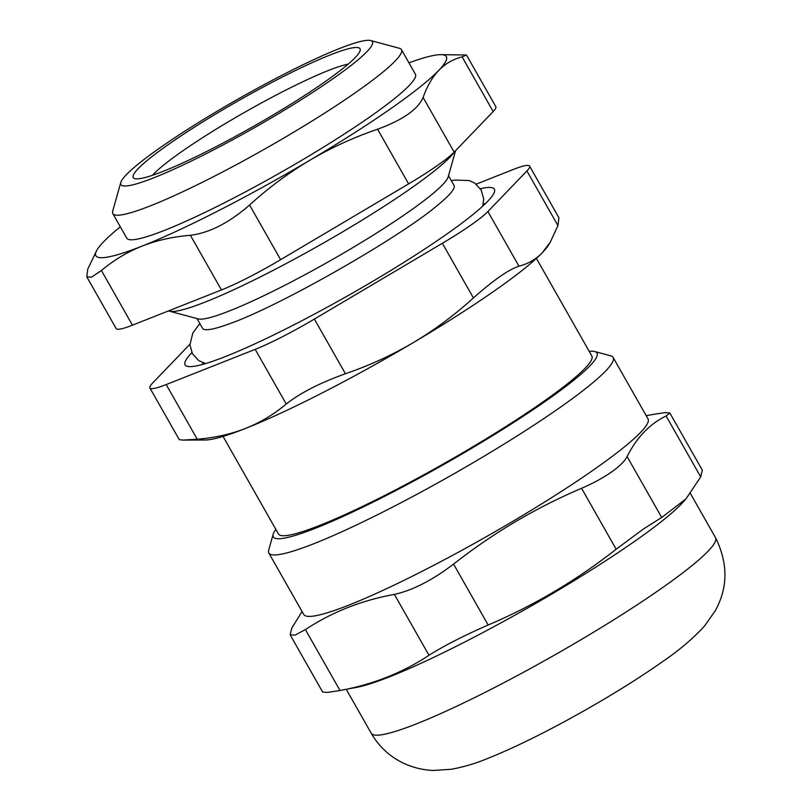 <?xml version="1.0" encoding="UTF-8"?>
<svg xmlns="http://www.w3.org/2000/svg" width="811" height="811" viewBox="0 0 811 811"><rect width="100%" height="100%" fill="white"/><g stroke="black" fill="none" stroke-linecap="round" stroke-linejoin="round"><path stroke-width="1.22" d="M454.363 151.931A165.981 18.927 150.4 0 1 309.721 250.751A165.981 18.927 150.4 0 1 168.617 310.856A165.981 18.927 150.4 0 0 169.519 311.191A165.981 18.927 150.4 0 0 265.927 274.077A165.981 18.927 150.4 0 0 409.9 189.054A165.981 18.927 150.4 0 0 454.363 151.931M152.539 175.277A118.558 13.513 150.4 0 1 182.404 151.13A118.558 13.513 150.4 0 1 348.193 64.13M589.212 351.345A186.135 21.218 150.4 0 1 594.716 351.528A186.135 21.218 150.4 0 1 445.634 463.426A186.135 21.218 150.4 0 1 273.175 534.185A186.135 21.218 150.4 0 1 275.841 529.37M223.045 436.43L278.467 533.983A180.204 20.549 -29.6 0 0 376.851 499.414A180.204 20.549 -29.6 0 0 541.647 402.844A180.204 20.549 -29.6 0 0 591.837 355.968L536.416 258.405M273.175 534.185L268.674 550.111A197.985 22.576 -29.6 0 0 268.816 553.011A197.985 22.576 -29.6 0 0 376.922 515.036A197.985 22.576 -29.6 0 0 557.968 408.926A197.985 22.576 -29.6 0 0 613.116 357.428A197.985 22.576 -29.6 0 0 610.693 355.816L594.716 351.528M613.116 357.428L648.019 418.871A197.985 22.576 150.4 0 1 592.882 470.37A197.985 22.576 150.4 0 1 411.826 576.479A197.985 22.576 150.4 0 1 303.73 614.454L268.816 553.011M302.067 611.535L291.767 628.13L290.166 634.871L322.626 692.016M322.626 692.006L327.391 692.432L339.991 690.496L305.402 629.6L294.971 635.155L290.166 634.871M305.402 629.6C331.811 612.133 361.473 600.393 394.389 594.392L428.989 655.288C402.58 672.755 372.918 684.494 339.991 690.496M428.989 655.288C443.881 645.86 463.608 635.763 488.161 625.007L453.572 564.111C432.131 580.352 412.404 590.449 394.389 594.392M453.572 564.111C492.976 533.121 535.645 507.848 581.568 488.313L616.157 549.209L643.387 529.046L661.705 517.469L627.106 456.573C624.561 461.358 619.239 466.599 611.139 472.286C602.887 477.993 593.034 483.336 581.568 488.313M627.106 456.573C636.848 437.311 649.854 423.788 666.105 415.982L700.704 476.878L685.984 498.897L661.705 517.469M652.48 414.512L665.081 412.586L669.835 413.002L666.105 415.982M700.704 476.878L702.306 470.147L669.845 413.002M616.157 549.209C576.753 580.21 534.084 605.472 488.161 625.007M685.984 498.897L683.48 501.735A197.985 22.576 150.4 0 1 633.604 542.052A197.985 22.576 150.4 0 1 356.749 687.343L339.637 690.567M408.622 183.884A71.135 8.11 -29.6 0 0 454.16 152.133L423.109 97.472C417.858 109.455 402.672 120.038 377.571 129.223L408.622 183.884L280.626 259.682L249.575 205.021C229.057 222.863 209.329 232.95 190.403 235.291L221.454 289.953A71.135 8.11 -29.6 0 0 280.626 259.682M221.454 289.953L132.457 325.17L101.405 270.509C113.793 260.108 127.347 251.978 142.047 246.118A201.544 22.982 -29.6 0 0 309.721 160.335A201.544 22.982 -29.6 0 0 438.761 70.395A201.544 22.982 -29.6 0 0 440.576 54.641A201.544 22.982 -29.6 0 0 408.967 62.863M101.405 270.509L91.602 277.109L86.797 276.875L116.155 328.556A71.135 8.11 -29.6 0 0 132.457 325.17M493.169 111.553A71.135 8.11 -29.6 0 0 495.835 106.687L466.477 55.006L462.118 56.892L493.169 111.553L454.16 152.133M120.332 226.827A201.544 22.982 -29.6 0 0 103.423 241.962A201.544 22.982 -29.6 0 0 97.087 249.768A201.544 22.982 -29.6 0 0 142.047 246.118C156.797 240.33 172.905 236.721 190.403 235.291M120.788 182.495L112.688 211.154A165.981 18.927 -29.6 0 0 112.81 213.587L126.769 238.16A165.981 18.927 -29.6 0 0 217.399 206.318A165.981 18.927 -29.6 0 0 369.177 117.372A165.981 18.927 -29.6 0 0 415.404 74.196L401.445 49.613A165.981 18.927 -29.6 0 0 399.417 48.275L370.647 40.55A144.632 16.494 150.4 0 1 254.796 127.499A144.632 16.494 150.4 0 1 120.788 182.495A144.632 16.494 150.4 0 1 161.176 146.984A144.632 16.494 150.4 0 1 286.638 72.889A144.632 16.494 150.4 0 1 370.647 40.55M423.109 97.472C427.113 86.179 432.324 77.146 438.761 70.395C445.229 63.714 453.014 59.213 462.118 56.892M86.797 276.875L87.77 269.039L97.087 249.768M440.576 54.641L466.467 55.006M249.575 205.021C268.512 187.807 288.564 172.915 309.721 160.335C330.918 147.825 353.535 137.454 377.571 129.223M112.81 213.587A165.981 18.927 -29.6 0 0 203.439 181.745A165.981 18.927 -29.6 0 0 355.218 92.789A165.981 18.927 -29.6 0 0 401.445 49.613M196.992 318.571L202.517 328.293A144.632 16.494 -29.6 0 0 228.854 323.995C277.088 307.399 397.917 238.758 436.865 205.832A144.632 16.494 -29.6 0 0 454.038 185.405L448.513 175.683M455.579 150.664L448.148 176.97A144.632 16.494 150.4 0 1 407.761 212.482A144.632 16.494 150.4 0 1 282.299 286.577A144.632 16.494 150.4 0 1 198.289 318.916L169.519 311.191M202.142 364.555A165.981 18.927 150.4 0 1 203.237 362.862M483.366 203.733A165.981 18.927 150.4 0 1 485.373 203.642M189.926 344.219L152.569 383.096A71.135 8.11 150.4 0 0 149.893 387.962L179.251 439.643M179.261 439.633L182.972 440.099L197.255 439.227L166.204 384.566A71.135 8.11 150.4 0 1 149.893 387.962M166.204 384.566L255.191 349.359L286.242 404.02C273.865 414.411 260.321 422.541 245.601 428.401C230.841 434.199 214.733 437.808 197.255 439.227M286.242 404.02C300.232 392.98 319.96 382.883 345.425 373.739L314.374 319.078A71.135 8.11 150.4 0 1 255.191 349.359M314.374 319.078L442.36 243.28L473.411 297.941C493.585 280.059 508.761 269.485 518.959 266.201L487.908 211.539A71.135 8.11 150.4 0 1 442.36 243.28M487.908 211.539L526.907 170.949L557.958 225.61L550.284 242.154L542.316 252.687C535.838 259.368 528.052 263.879 518.959 266.201M476.189 184.158L513.272 169.479A71.135 8.11 150.4 0 1 529.583 166.083A71.135 8.11 150.4 0 1 526.907 170.949M480.406 188.72A177.832 20.275 150.4 0 1 494.487 191.791A177.832 20.275 150.4 0 1 444.833 235.443A177.832 20.275 150.4 0 1 290.571 326.539A177.832 20.275 150.4 0 1 187.28 366.308A177.832 20.275 150.4 0 1 191.862 352.643M557.958 225.61L558.931 217.774L529.583 166.083M169.58 143.659A130.409 14.872 -29.6 0 0 134.859 178.643A130.409 14.872 -29.6 0 0 253.995 126.09A130.409 14.872 -29.6 0 0 360.135 50.657A130.409 14.872 -29.6 0 0 294.839 70.81A130.409 14.872 -29.6 0 0 169.58 143.659M473.411 297.941C454.495 315.134 434.443 330.036 413.275 342.627C392.058 355.137 369.441 365.508 345.425 373.739M550.284 242.154L548.641 244.871A201.544 22.982 150.4 0 1 542.316 252.687A201.544 22.982 150.4 0 1 413.275 342.627A201.544 22.982 150.4 0 1 245.601 428.401A201.544 22.982 150.4 0 1 205.153 440.008L182.972 440.099M690.404 493.473L715.505 537.663A197.985 22.576 150.4 0 1 660.367 589.161A197.985 22.576 150.4 0 1 416.59 723.807A197.985 22.576 150.4 0 1 371.215 733.256L346.256 689.32M646.215 415.698L652.835 414.451M715.505 537.663C728.146 563.209 728.065 587.559 715.282 610.713L704.627 625.879C693.476 638.166 679.689 649.925 663.246 661.168C641.278 676.688 615.6 692.817 586.201 709.564C549.128 730.61 516.506 746.83 488.313 758.214C476.189 763.263 463.902 766.942 451.443 769.254L433.743 770.45C425.045 770.237 416.256 768.382 407.365 764.895C391.885 758.518 379.832 747.965 371.215 733.256M199.841 323.579L192.815 333.037L189.936 344.776L192.44 353.758L198.766 360.591L205.558 363.581M482.788 206.085L483.721 198.948L481.187 189.987L474.83 183.174L469.316 180.569L454.758 180.052L451.362 180.701"/></g></svg>
